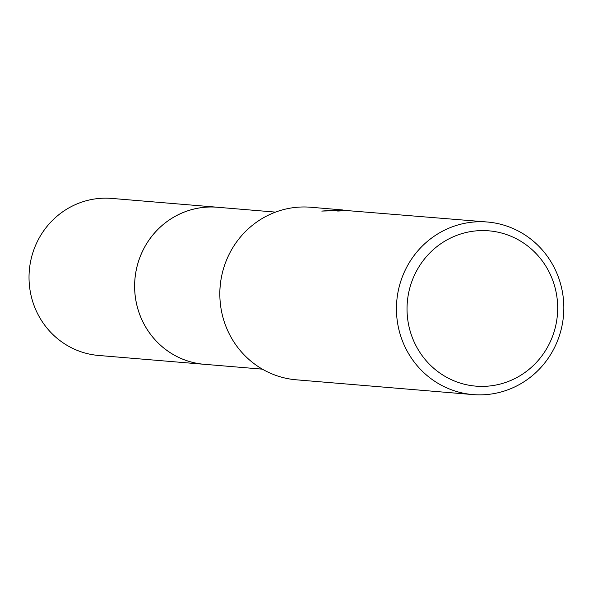 <?xml version="1.0" encoding="UTF-8"?>
<svg xmlns="http://www.w3.org/2000/svg" width="593" height="593" viewBox="0 0 593 593"><rect width="100%" height="100%" fill="white"/><g stroke="black" fill="none" stroke-linecap="round" stroke-linejoin="round"><path stroke-width="0.89" d="M205.815 364.421A78.81 76.163 -85.2 0 1 204.214 364.302A78.795 76.141 -85.2 0 1 201.057 363.954A78.795 76.141 -85.2 0 1 135.071 277.783A78.795 76.141 -85.2 0 1 217.364 207.254L275.53 212.116M205.356 364.384A78.802 76.149 -85.2 0 1 201.057 363.961A78.802 76.149 -85.2 0 1 135.122 277.198A78.802 76.149 -85.2 0 1 218.483 207.35M472.917 394.582A86.585 83.672 -85.2 0 1 469.434 394.212A86.585 83.672 -85.2 0 1 396.925 299.517A86.585 83.672 -85.2 0 1 487.35 222.012A86.585 83.672 -85.2 0 1 490.841 222.382A86.585 83.672 -85.2 0 1 563.35 317.077A86.585 83.672 -85.2 0 1 472.917 394.582L296.315 379.809A86.585 83.672 -85.2 0 1 292.831 379.446A86.585 83.672 -85.2 0 1 219.847 295.344A86.585 83.672 -85.2 0 1 221.315 277.835A86.585 83.672 -85.2 0 1 310.747 207.246L343.006 209.989M491.99 231.159A77.928 75.304 -85.2 0 1 557.064 318.004A77.928 75.304 -85.2 0 1 472.725 385.806A77.928 75.304 -85.2 0 1 407.65 298.961A77.928 75.304 -85.2 0 1 491.99 231.159M487.35 222.012L346.586 210.545A86.585 83.672 94.8 0 0 337.662 211.064L349.188 210.471M347.921 210.352L321.769 211.078L340.219 209.707M219.847 295.344L219.84 294.551A78.795 76.141 -85.2 0 1 221.167 278.614L221.315 277.835M217.349 207.231L111.743 198.418A78.795 76.141 -85.2 0 0 29.65 267.31A78.795 76.141 -85.2 0 0 98.608 355.459L204.214 364.302A78.81 76.163 -85.2 0 1 135.241 276.138A78.81 76.163 -85.2 0 1 217.349 207.231A78.81 76.163 -85.2 0 1 218.95 207.387M204.229 364.287L262.395 369.157"/></g></svg>
